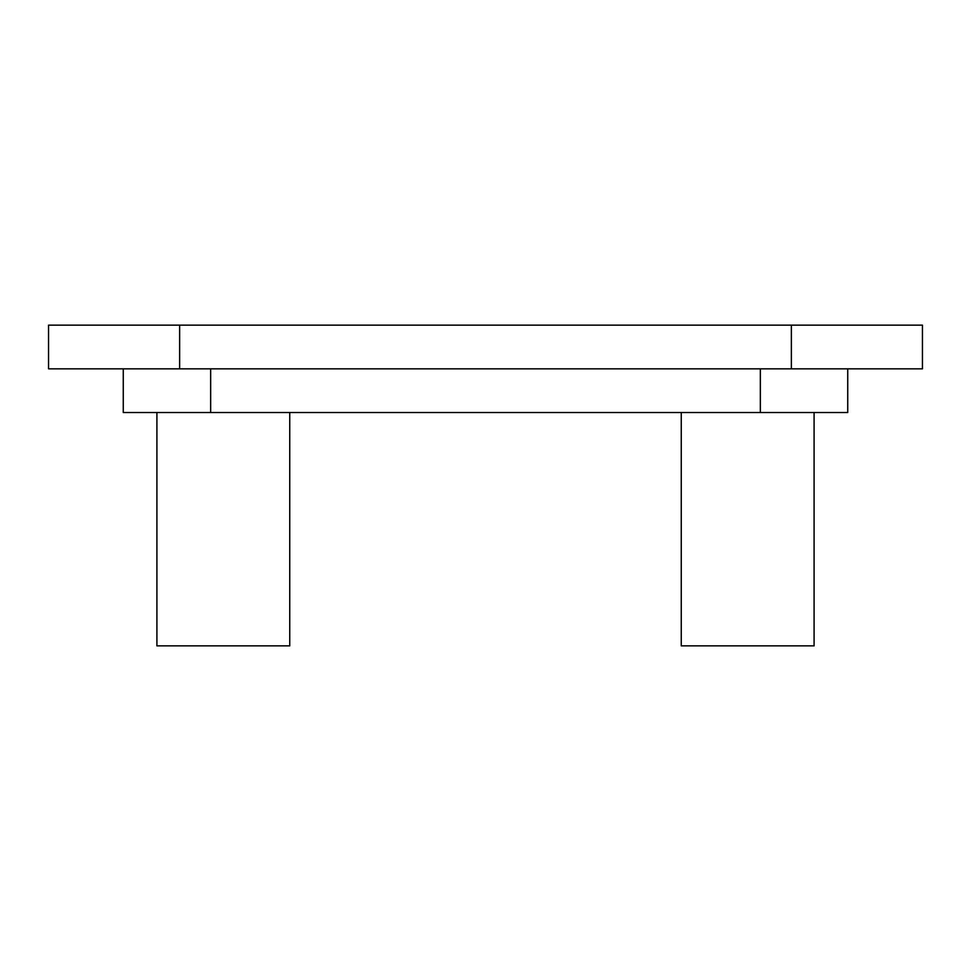 <?xml version="1.0" encoding="UTF-8"?>
<svg xmlns="http://www.w3.org/2000/svg" width="971" height="971" viewBox="0 0 971 971"><rect width="100%" height="100%" fill="white"/><g stroke="black" fill="none" stroke-linecap="round" stroke-linejoin="round"><path stroke-width="1.46" d="M814.086 412.529L814.086 645.861L681.254 645.861L681.254 412.529M289.746 412.529L289.746 645.861L156.914 645.861L156.914 412.529M210.658 368.834L210.658 412.529L847.732 412.529L847.732 368.834M210.658 412.529L123.268 412.529L123.268 368.834M179.635 325.139L179.635 368.834L48.55 368.834L48.55 325.139L922.45 325.139L922.45 368.834L791.365 368.834L791.365 325.139M179.635 368.834L791.365 368.834M760.342 368.834L760.342 412.529"/></g></svg>
